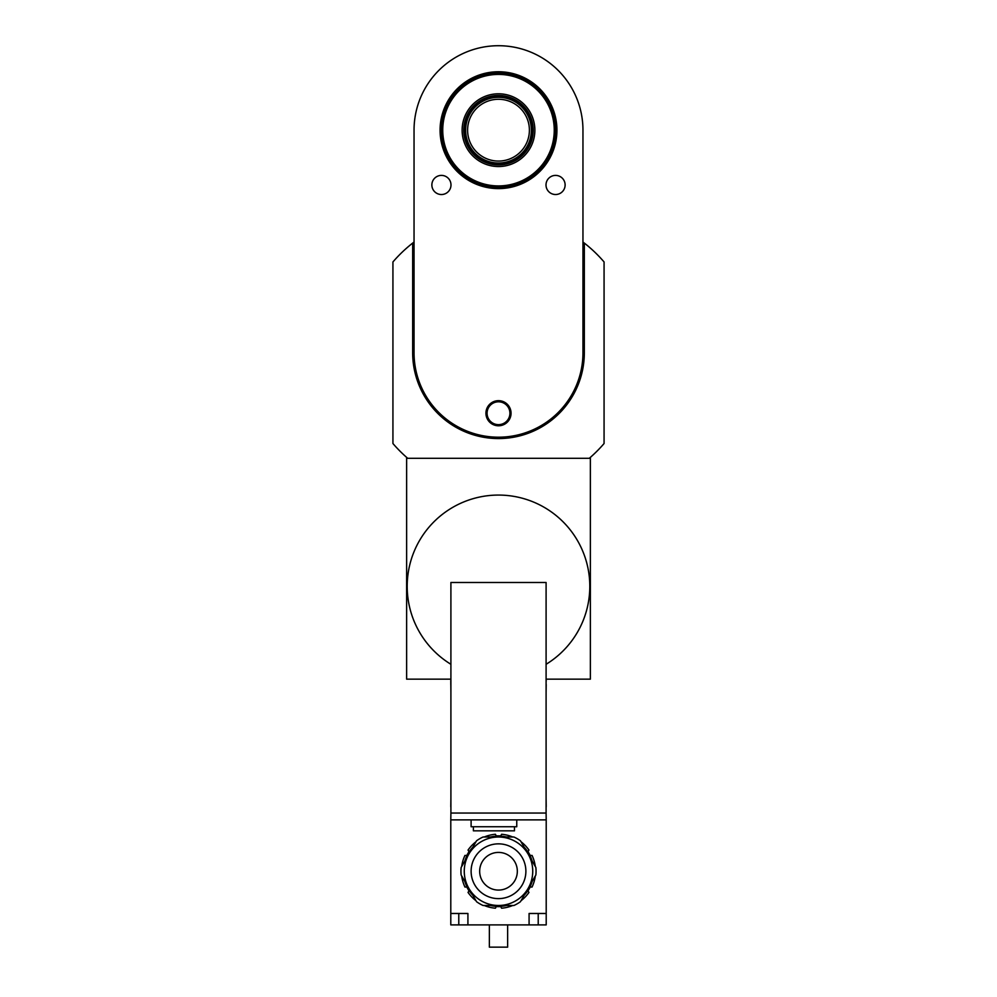 <?xml version="1.0" encoding="UTF-8"?>
<svg xmlns="http://www.w3.org/2000/svg" width="997" height="997" viewBox="0 0 997 997"><rect width="100%" height="100%" fill="white"/><g stroke="black" fill="none" stroke-linecap="round" stroke-linejoin="round"><path stroke-width="1.5" d="M414.042 242.034L412.671 243.094L412.671 352.739L414.042 352.739L414.042 130.171A84.458 84.458 0 0 1 498.5 45.712A84.458 84.458 0 0 1 582.958 130.171L582.958 352.739A84.458 84.458 0 0 1 498.5 437.197A84.458 84.458 0 0 1 414.042 352.739M412.671 352.739A85.829 85.829 0 0 0 498.5 438.568A85.829 85.829 0 0 0 584.329 352.739L584.329 243.094L582.958 242.034M584.329 243.094A139.244 139.244 0 0 1 604.07 261.949L604.07 443.528A139.244 139.244 0 0 1 589.289 458.308L407.711 458.308A139.244 139.244 0 0 1 392.93 443.528L392.93 261.949A139.244 139.244 0 0 1 412.671 243.094M511.05 413.232A12.55 12.55 0 0 0 492.219 402.352A12.55 12.55 0 0 0 492.219 424.099A12.55 12.55 0 0 0 511.05 413.232M565.125 184.956A9.559 9.559 0 0 1 550.793 193.244A9.559 9.559 0 0 1 550.793 176.681A9.559 9.559 0 0 1 565.125 184.956M450.993 184.956A9.559 9.559 0 0 1 436.649 193.244A9.559 9.559 0 0 1 436.649 176.681A9.559 9.559 0 0 1 450.993 184.956M555.566 130.171A57.066 57.066 0 0 0 469.961 80.757A57.066 57.066 0 0 0 469.961 179.597A57.066 57.066 0 0 0 555.566 130.171M509.916 413.232A11.416 11.416 0 0 1 492.792 423.114A11.416 11.416 0 0 1 492.792 403.336A11.416 11.416 0 0 1 509.916 413.232M498.5 99.276A30.895 30.895 0 0 1 525.257 145.624A30.895 30.895 0 0 1 471.743 145.624A30.895 30.895 0 0 1 498.5 99.276M498.5 97.307A32.876 32.876 0 0 0 470.036 146.609A32.876 32.876 0 0 0 526.964 146.609A32.876 32.876 0 0 0 498.5 97.307M498.5 95.936A34.234 34.234 0 0 1 528.148 147.294A34.234 34.234 0 0 1 468.852 147.294A34.234 34.234 0 0 1 498.5 95.936M498.5 95.45A34.721 34.721 0 0 1 528.572 147.544A34.721 34.721 0 0 1 468.428 147.544A34.721 34.721 0 0 1 498.5 95.45M498.5 93.793A36.391 36.391 0 0 1 530.005 148.366A36.391 36.391 0 0 1 466.995 148.366A36.391 36.391 0 0 1 498.5 93.793M554.245 130.171A55.745 55.745 0 0 1 470.621 178.451A55.745 55.745 0 0 1 470.621 81.891A55.745 55.745 0 0 1 554.245 130.171M406.626 457.361L406.626 679.156L450.906 679.156M546.094 679.156L590.374 679.156L590.374 457.361M546.094 664.289A91.313 91.313 0 0 0 567.954 527.101A91.313 91.313 0 0 0 429.046 527.101A91.313 91.313 0 0 0 450.906 664.289M546.094 582.485L546.094 813.041L450.906 813.041L450.906 582.485L546.094 582.485M546.094 797.737L546.206 806.187A6.842 6.842 0 0 1 546.094 807.433M450.906 813.041L450.794 819.883L546.206 819.883L546.206 924.892L529.083 924.892L529.083 913.476L546.206 913.476M546.094 813.041L546.206 819.883M450.906 797.737L450.794 806.187A6.842 6.842 0 0 0 450.906 807.433M450.906 793.064L450.906 795.693M450.906 788.39L450.906 791.007M450.906 783.704L450.906 786.334M450.906 779.031L450.906 781.648M450.906 774.345L450.906 776.975M450.906 769.672L450.906 772.289M450.906 764.986L450.906 767.615M450.906 760.312L450.906 762.929M450.906 755.626L450.906 758.256M450.906 750.953L450.906 753.57M450.906 746.267L450.906 748.897M450.906 741.594L450.906 744.211M450.906 736.908L450.906 739.537M450.906 732.234L450.906 734.851M450.906 727.548L450.906 730.178M450.906 722.875L450.906 725.492M450.906 718.189L450.906 720.819M450.906 713.516L450.906 716.133M450.906 708.83L450.906 711.459M450.906 704.156L450.906 706.773M450.906 699.47L450.906 702.1M450.906 694.797L450.906 697.414M450.906 692.741L450.794 681.101A6.842 6.842 0 0 1 450.906 679.854M546.094 692.741L546.206 684.528M546.094 679.854A6.842 6.842 0 0 1 546.206 681.101M546.094 697.414L546.094 694.797M546.094 702.1L546.094 699.47M546.094 706.773L546.094 704.156M546.094 711.459L546.094 708.83M546.094 716.133L546.094 713.516M546.094 720.819L546.094 718.189M546.094 725.492L546.094 722.875M546.094 730.178L546.094 727.548M546.094 734.851L546.094 732.234M546.094 739.537L546.094 736.908M546.094 744.211L546.094 741.594M546.094 748.897L546.094 746.267M546.094 753.57L546.094 750.953M546.094 758.256L546.094 755.626M546.094 762.929L546.094 760.312M546.094 767.615L546.094 764.986M546.094 772.289L546.094 769.672M546.094 776.975L546.094 774.345M546.094 781.648L546.094 779.031M546.094 786.334L546.094 783.704M546.094 791.007L546.094 788.39M546.094 795.693L546.094 793.064M461.711 876.014A37.088 37.088 0 0 0 464.951 887.056L466.721 886.956L469.001 890.919L468.029 892.402A37.088 37.088 0 0 0 475.98 900.715M466.721 886.956L469.001 890.919L466.721 886.956M475.98 841.767A37.088 37.088 0 0 0 468.029 850.092L469.001 851.575L466.721 855.526L464.951 855.426A37.088 37.088 0 0 0 461.711 866.48M469.001 851.575L466.721 855.526L469.001 851.575M512.77 837.006A37.088 37.088 0 0 0 501.578 834.277L500.781 835.86L496.219 835.86L495.422 834.277A37.088 37.088 0 0 0 484.23 837.006M500.781 835.86L496.219 835.86L500.781 835.86M535.289 866.48A37.088 37.088 0 0 0 532.049 855.426L530.279 855.526L527.999 851.575L528.971 850.092A37.088 37.088 0 0 0 521.02 841.767M530.279 855.526L527.999 851.575L530.279 855.526M521.02 900.715A37.088 37.088 0 0 0 528.971 892.402L527.999 890.919L530.279 886.956L532.049 887.056A37.088 37.088 0 0 0 535.289 876.014M527.999 890.919L530.279 886.956L527.999 890.919M484.23 905.488A37.088 37.088 0 0 0 495.422 908.205L496.219 906.622L500.781 906.622L501.578 908.205A37.088 37.088 0 0 0 512.77 905.488M496.219 906.622L500.781 906.622L496.219 906.622M450.794 924.892L450.794 913.476L467.917 913.476L467.917 924.892L450.794 924.892M450.794 819.883L450.794 913.476M467.917 924.892L529.083 924.892M473.388 826.737L473.388 830.837L514.477 830.837L514.477 826.737M471.107 819.883L471.107 826.737L516.758 826.737L516.758 819.883M450.794 684.528L450.794 681.101M517.331 871.241A18.831 18.831 0 0 1 489.078 887.554A18.831 18.831 0 0 1 489.078 854.94A18.831 18.831 0 0 1 517.331 871.241M468.852 888.364A34.234 34.234 0 0 1 498.5 837.006A34.234 34.234 0 0 0 468.852 888.364A34.234 34.234 0 0 0 528.148 888.364A34.234 34.234 0 0 0 498.5 837.006L483.084 837.006A37.55 37.55 0 0 0 476.554 840.77L461.137 867.477A37.55 37.55 0 0 0 461.137 875.017L476.554 901.712A37.55 37.55 0 0 0 483.084 905.488L513.916 905.488A37.55 37.55 0 0 0 520.446 901.712L535.863 875.017A37.55 37.55 0 0 0 535.863 867.477L520.446 840.77A37.55 37.55 0 0 0 513.916 837.006L498.5 837.006A34.234 34.234 0 0 1 528.148 854.13M490.536 837.006A35.157 35.157 0 0 1 506.464 837.006M524.173 847.226A35.157 35.157 0 0 1 532.136 861.022M532.136 881.473A35.157 35.157 0 0 1 524.173 895.256M506.464 905.488A35.157 35.157 0 0 1 490.536 905.488M472.827 895.256A35.157 35.157 0 0 1 464.864 881.473M464.864 861.022A35.157 35.157 0 0 1 472.827 847.226M507.635 924.892L507.635 947.15L489.365 947.15L489.365 924.892M584.329 352.739L582.958 352.739M556.937 130.171A58.437 58.437 0 0 0 469.288 79.573A58.437 58.437 0 0 0 469.288 180.781A58.437 58.437 0 0 0 556.937 130.171M538.218 924.892L538.218 913.476M458.782 924.892L458.782 913.476M498.5 843.848A27.393 27.393 0 0 1 522.216 884.937A27.393 27.393 0 0 1 474.784 884.937A27.393 27.393 0 0 1 498.5 843.848"/></g></svg>
